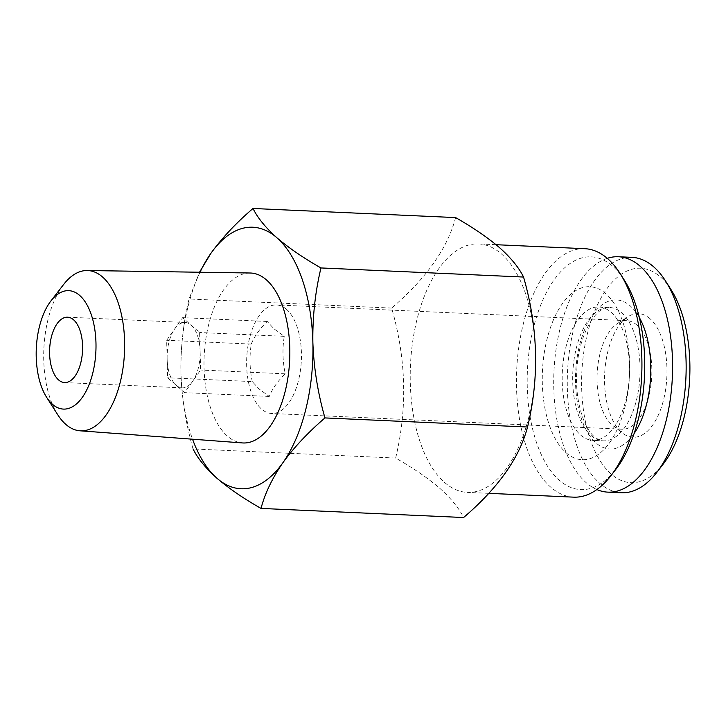 <?xml version="1.0" encoding="UTF-8"?>
<svg xmlns="http://www.w3.org/2000/svg" width="726" height="726" viewBox="0 0 726 726"><rect width="100%" height="100%" fill="white"/><g stroke="black" fill="none" stroke-linecap="round" stroke-linejoin="round"><path stroke-width="0.54" stroke-dasharray="3.63 2.72" d="M632.001 257.367A117.812 59.26 -87.4 0 0 569.592 350.095A117.812 59.26 -87.4 0 0 599.74 483.262A117.812 59.26 -87.4 0 0 621.429 492.745M607.254 258.338A117.812 59.26 -87.4 0 0 554.737 360.423A117.812 59.26 -87.4 0 0 586.172 482.654A117.812 59.26 -87.4 0 0 596.872 489.551M671.069 289.674A107.339 53.996 -87.4 0 0 660.342 276.869A107.339 53.996 -87.4 0 0 587.506 333.225A107.339 53.996 -87.4 0 0 611.174 474.051A107.339 53.996 -87.4 0 0 663.237 464.059M649.933 318.623A61.882 31.127 -87.4 0 0 627.926 316.763A61.882 31.127 -87.4 0 0 604.722 372.846A61.882 31.127 -87.4 0 0 621.583 432.297A61.882 31.127 -87.4 0 0 622.69 433.213A61.882 31.127 -87.4 0 0 663.854 398.683A61.882 31.127 -87.4 0 0 649.933 318.623M636.902 325.057A54.323 27.325 -87.4 0 0 626.892 320.683A54.323 27.325 -87.4 0 0 617.581 323.424A54.323 27.325 -87.4 0 0 597.208 372.656A54.323 27.325 -87.4 0 0 612.018 424.846A54.323 27.325 -87.4 0 0 612.989 425.654A54.323 27.325 -87.4 0 0 622.019 429.22A54.323 27.325 -87.4 0 0 650.795 386.459A54.323 27.325 -87.4 0 0 636.902 325.057M580.573 434.992A66.756 33.587 -87.4 0 0 592.87 440.364A66.756 33.587 -87.4 0 0 628.235 387.811A66.756 33.587 -87.4 0 0 611.156 312.352A66.756 33.587 -87.4 0 0 598.859 306.98A66.756 33.587 -87.4 0 0 563.494 359.524A66.756 33.587 -87.4 0 0 580.573 434.992M566.135 452.779A86.603 43.569 -87.4 0 0 624.904 407.295A86.603 43.569 -87.4 0 0 605.802 293.676A86.603 43.569 -87.4 0 0 547.032 339.151A86.603 43.569 -87.4 0 0 566.135 452.779M250.098 273.003A85.06 42.789 -87.4 0 0 205.585 340.594A85.06 42.789 -87.4 0 0 227.438 436.126A85.06 42.789 -87.4 0 0 242.466 442.933M167.143 359.034A32.724 16.462 92.6 0 1 174.639 328.978A32.724 16.462 92.6 0 1 185.094 322.462A32.724 16.462 92.6 0 1 191.119 325.094A32.724 16.462 92.6 0 1 200.122 351.275A32.724 16.462 92.6 0 1 192.626 381.332A32.724 16.462 92.6 0 1 182.162 387.847A32.724 16.462 92.6 0 1 176.137 385.216A32.724 16.462 92.6 0 1 167.143 359.034L166.644 340.285L182.625 317.661L199.614 332.526L200.621 370.024L184.631 392.648L167.642 377.783L167.143 359.034M286.489 309.321A54.323 27.325 -87.4 0 0 276.479 304.947A54.323 27.325 -87.4 0 0 247.702 347.709A54.323 27.325 -87.4 0 0 261.605 409.11A54.323 27.325 -87.4 0 0 271.606 413.484A54.323 27.325 -87.4 0 0 300.382 370.723A54.323 27.325 -87.4 0 0 286.489 309.321M624.296 280.118A116.505 58.606 -87.4 0 0 612.653 266.215A116.505 58.606 -87.4 0 0 533.592 327.39A116.505 58.606 -87.4 0 0 559.292 480.231A116.505 58.606 -87.4 0 0 615.802 469.395M584.766 248.691A124.355 62.554 -87.4 0 0 518.89 346.574A124.355 62.554 -87.4 0 0 550.707 487.146A124.355 62.554 -87.4 0 0 573.613 497.147M444.475 482.373A124.355 62.554 -87.4 0 0 467.372 492.382A124.355 62.554 -87.4 0 0 533.247 394.49A124.355 62.554 -87.4 0 0 501.43 253.928A124.355 62.554 -87.4 0 0 478.534 243.918A124.355 62.554 -87.4 0 0 412.658 341.801A124.355 62.554 -87.4 0 0 444.475 482.373M455.601 217.582C447.588 248.265 426.271 278.43 391.641 308.078C406.224 358.544 407.558 408.529 395.643 458.052C413.266 468.088 427.95 478.153 439.711 488.235C451.064 498.417 459.023 508.182 463.596 517.52M252.285 381.586C249.635 369.035 249.299 356.539 251.287 344.088C254.272 336.474 259.599 328.932 267.277 321.464L274.001 328.814L284.265 336.329C282.269 348.671 282.605 361.167 285.264 373.826C277.631 381.232 272.304 388.773 269.273 396.45L259.019 388.936L252.285 381.586L167.642 377.783M395.643 458.052L193.062 448.949C185.956 424.175 181.927 399.028 180.965 373.518C180.556 347.963 183.251 323.115 189.059 298.985L199.496 272.232M391.641 308.078L189.059 298.985M200.031 272.241A130.898 65.848 -87.4 0 0 180.965 373.518A130.898 65.848 -87.4 0 0 192.535 439.203M284.265 336.329L199.614 332.526M285.264 373.826L200.621 370.024M269.273 396.45L184.631 392.648M251.287 344.088L166.644 340.285M267.277 321.464L182.625 317.661M63.634 284.465A80.223 40.357 -87.4 0 0 57.781 414.809M591.082 435.464A66.756 33.587 -87.4 0 0 603.379 440.836A66.756 33.587 -87.4 0 0 638.744 388.283A66.756 33.587 -87.4 0 0 621.665 312.824A66.756 33.587 -87.4 0 0 609.368 307.452A66.756 33.587 -87.4 0 0 574.003 359.996A66.756 33.587 -87.4 0 0 591.082 435.464M639.352 317.571A74.615 37.534 -87.4 0 0 630.241 305.909A74.615 37.534 -87.4 0 0 579.611 345.086A74.615 37.534 -87.4 0 0 596.064 442.978A74.615 37.534 -87.4 0 0 634.152 433.431M617.581 323.424L627.926 316.763M598.859 306.98L609.368 307.452C595.483 305.855 577.488 337.091 576.725 372.783C574.965 401.16 584.276 428.939 594.458 436.762C597.816 439.52 600.783 440.882 603.379 440.836L592.87 440.364M185.094 322.462L67.563 317.189M626.892 320.683L276.479 304.947M488.761 493.335L467.372 492.382M496.067 244.707L478.534 243.918M622.019 429.22L271.606 413.484M182.162 387.847L64.623 382.566M612.989 425.654L622.69 433.213"/><path stroke-width="1.09" d="M596.872 489.551A117.812 59.26 -87.4 0 0 607.871 492.137L621.429 492.745A117.812 59.26 -87.4 0 0 656.876 472.299A117.812 59.26 -87.4 0 0 665.479 280.898A117.812 59.26 -87.4 0 0 653.699 266.841A117.812 59.26 -87.4 0 0 632.001 257.367L618.443 256.75A117.812 59.26 -87.4 0 0 607.254 258.338M607.871 492.137A117.812 59.26 -87.4 0 0 670.279 399.4A117.812 59.26 -87.4 0 0 640.132 266.233A117.812 59.26 -87.4 0 0 618.443 256.75M656.876 472.299L663.237 464.059A107.339 53.996 -87.4 0 0 671.069 289.674L665.479 280.898M46.591 397.258L57.781 414.809A80.223 40.357 -87.4 0 0 65.803 424.374A80.223 40.357 -87.4 0 0 79.969 430.799A80.223 40.357 -87.4 0 0 122.984 368.273A80.223 40.357 -87.4 0 0 102.547 276.996A80.223 40.357 -87.4 0 0 87.174 270.526A80.223 40.357 -87.4 0 0 63.634 284.465L50.911 300.945A59.278 29.82 -87.4 0 0 46.591 397.258A59.278 29.82 -87.4 0 0 52.517 404.328A59.278 29.82 -87.4 0 0 92.746 373.2A59.278 29.82 -87.4 0 0 79.669 295.428A59.278 29.82 -87.4 0 0 50.911 300.945M79.969 430.799L242.466 442.933A85.06 42.789 -87.4 0 0 288.077 376.64A85.06 42.789 -87.4 0 0 266.397 279.864A85.06 42.789 -87.4 0 0 250.098 273.003L87.174 270.526M73.589 319.821A32.724 16.462 -87.4 0 0 67.563 317.189A32.724 16.462 -87.4 0 0 50.221 342.944A32.724 16.462 -87.4 0 0 58.597 379.934A32.724 16.462 -87.4 0 0 64.623 382.566A32.724 16.462 -87.4 0 0 81.956 356.811A32.724 16.462 -87.4 0 0 73.589 319.821M488.761 493.335L573.613 497.147A124.355 62.554 -87.4 0 0 611.029 475.566L615.802 469.395A116.505 58.606 -87.4 0 0 624.296 280.118L620.104 273.539A124.355 62.554 -87.4 0 0 607.671 258.692A124.355 62.554 -87.4 0 0 584.766 248.691L496.067 244.707M611.029 475.566A124.355 62.554 -87.4 0 0 620.104 273.539M261.015 508.418L463.596 517.52C498.118 488.017 519.435 457.852 527.548 427.015C539.472 377.747 538.138 327.753 523.555 277.051C518.981 267.712 511.022 257.948 499.67 247.766C487.908 237.683 473.216 227.619 455.601 217.582L253.011 208.48C257.685 217.945 265.643 227.701 276.896 237.765C288.848 247.974 303.541 258.039 320.965 267.948C315.175 292.151 312.479 316.99 312.87 342.481C313.823 368.064 317.861 393.211 324.967 417.922C308.078 432.406 294.057 447.343 282.895 462.716C272.259 478.162 264.972 493.39 261.015 508.418C243.582 498.508 228.89 488.444 216.938 478.234C205.685 468.17 197.726 458.415 193.062 448.949M527.548 427.015L324.967 417.922M523.555 277.051L320.965 267.948M199.496 272.232L210.939 253.274C222.12 237.865 236.141 222.927 253.011 208.48M192.535 439.203A130.898 65.848 -87.4 0 0 216.938 478.234A130.898 65.848 -87.4 0 0 282.895 462.716A130.898 65.848 -87.4 0 0 312.87 342.481A130.898 65.848 -87.4 0 0 276.896 237.765A130.898 65.848 -87.4 0 0 210.939 253.274A130.898 65.848 -87.4 0 0 200.031 272.241M634.152 433.431A74.615 37.534 -87.4 0 0 639.352 317.571"/></g></svg>
